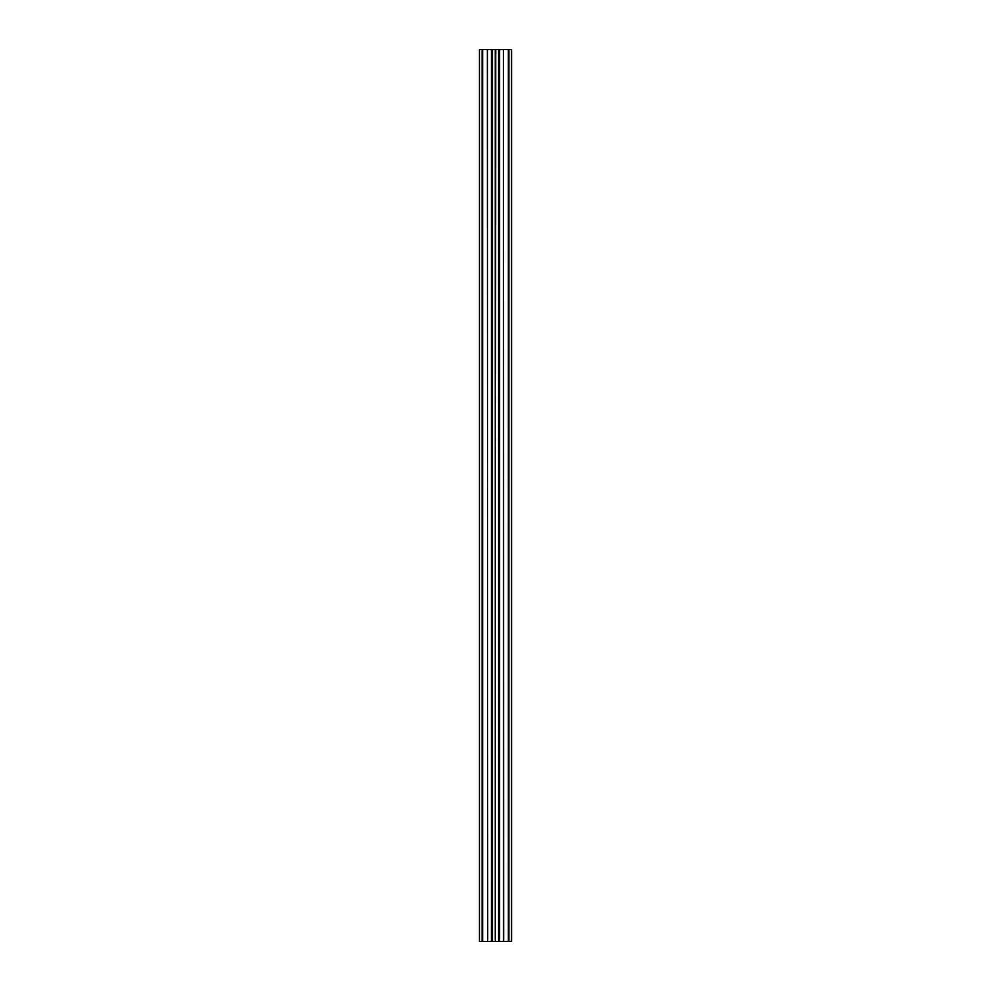 <?xml version="1.0" encoding="UTF-8"?>
<svg xmlns="http://www.w3.org/2000/svg" width="991" height="991" viewBox="0 0 991 991"><rect width="100%" height="100%" fill="white"/><g stroke="black" fill="none" stroke-linecap="round" stroke-linejoin="round"><path stroke-width="0.74" stroke-dasharray="4.96 3.72" d="M479.446 49.55L482.121 49.55L482.121 941.45L482.121 49.55L495.252 49.55L495.5 941.45L495.252 49.55M511.554 49.55L508.879 49.55L508.879 941.45L508.879 49.55L508.879 941.45L511.554 941.45M495.5 941.45L495.748 49.55L508.879 49.55M495.252 941.45L479.446 941.45M508.879 941.45L495.748 941.45M482.121 49.55L482.121 941.45M491.932 49.55L491.932 941.45M499.068 49.55L499.068 941.45M482.654 49.55L482.654 941.45M508.346 49.55L508.346 941.45"/><path stroke-width="1.49" d="M479.446 941.45L479.446 49.55L482.121 49.55L482.121 941.45L479.446 941.45M503.651 49.55L511.554 49.55L511.554 941.45L503.465 941.45L503.465 49.55L503.651 941.45M503.465 941.45L503.465 49.55M487.349 49.55L487.721 941.45L487.349 49.55L482.121 49.55M487.721 49.55L491.4 49.55L491.4 941.45L495.252 941.45L495.252 49.55L499.068 49.55L499.068 941.45L503.279 941.45M495.252 49.55L491.4 49.55M503.279 49.55L499.068 49.55M487.535 941.45L487.535 49.55M487.721 941.45L491.4 941.45M495.748 49.55L495.252 941.45M495.5 941.45L495.5 49.55M495.748 941.45L499.068 941.45M482.121 941.45L487.349 941.45M491.932 49.55L491.932 941.45M508.879 49.55L508.879 941.45M508.346 49.55L508.346 941.45M498.535 49.55L498.535 941.45M482.654 49.55L482.654 941.45M492.465 49.55L492.465 941.45M499.6 49.55L499.6 941.45"/></g></svg>
